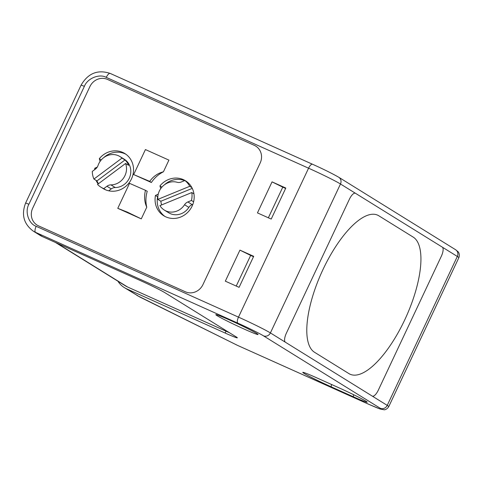 <?xml version="1.0" encoding="UTF-8"?>
<svg xmlns="http://www.w3.org/2000/svg" width="483" height="483" viewBox="0 0 483 483"><rect width="100%" height="100%" fill="white"/><g stroke="black" fill="none" stroke-linecap="round" stroke-linejoin="round"><path stroke-width="0.72" d="M372.206 396.066L285.435 342.254A8.241 3.007 -65.8 0 1 286.359 333.21L349.432 199.165A8.241 3.007 -65.8 0 1 355.385 193.248A8.241 3.007 -65.8 0 1 355.518 193.321L442.289 247.133A8.241 3.007 -65.8 0 1 441.359 256.177L378.286 390.216A8.241 3.007 -65.8 0 1 372.339 396.132A8.241 3.007 -65.8 0 1 372.206 396.066L285.435 342.254A8.241 3.007 -65.8 0 1 286.359 333.21L349.432 199.165A8.241 3.007 114.2 0 1 355.385 193.248A8.241 3.007 114.2 0 1 355.518 193.321L442.289 247.133A8.241 3.007 -65.8 0 1 441.359 256.177L378.286 390.216A8.241 3.007 -65.8 0 1 372.339 396.132A8.241 3.007 -65.8 0 1 372.206 396.066L387.239 405.388A5.494 5.108 121.8 0 1 380.242 408.262L263.398 335.8C260.651 333.97 247.006 327.214 237.865 323.163L35.555 232.341A5.494 2.004 -65.8 0 1 36.171 226.31C28.636 223.768 24.633 211.632 28.895 204.249L25.641 202.981C21.174 214.597 23.709 223.973 33.249 231.115L40.113 235.372A22.659 21.065 -58.2 0 0 42.419 236.598L140.945 280.828A20.594 0.936 25.2 0 1 164.878 292.674L236.193 336.905A20.594 0.936 25.2 0 1 237.34 337.822A20.594 0.936 25.2 0 1 225.15 333.047L226.026 331.187A20.594 0.936 -154.8 0 0 229.347 332.654M378.799 215.774A75.517 27.585 114.2 0 0 377.609 215.14A75.517 27.585 114.2 0 0 322.276 271.054A75.517 27.585 114.2 0 0 314.56 352.294L348.925 373.607A75.517 27.585 114.2 0 0 350.115 374.247A75.517 27.585 114.2 0 0 405.448 318.327A75.517 27.585 114.2 0 0 413.164 237.087L378.799 215.774L413.164 237.087A75.517 27.585 -65.8 0 1 405.448 318.327A75.517 27.585 -65.8 0 1 350.115 374.247A75.517 27.585 -65.8 0 1 348.925 373.607L314.56 352.294A75.517 27.585 -65.8 0 1 322.276 271.054A75.517 27.585 -65.8 0 1 377.609 215.14A75.517 27.585 -65.8 0 1 378.799 215.774M119.983 156.57A15.462 14.375 121.8 0 1 122 158.098L93.937 179.054A20.594 19.151 121.8 0 1 92.277 171.435L95.459 169.062A6.865 6.382 121.8 0 0 98.007 165.542A15.462 14.375 121.8 0 1 119.983 156.57L124.282 159.233A15.462 14.375 121.8 0 1 130.048 176.271A15.462 14.375 121.8 0 1 115.226 187.543A6.865 6.382 -58.2 0 0 111.235 188.907L108.693 190.809M125.586 163.465A15.462 14.375 121.8 0 1 110.933 184.88A6.865 6.382 -58.2 0 0 106.942 186.245L103.76 188.618A20.594 19.151 121.8 0 1 100.983 187.217A20.594 19.151 121.8 0 1 97.524 184.421L125.586 163.465L128.593 165.331A15.462 14.375 121.8 0 0 125.006 159.964L122 158.098M93.937 179.054L96.944 180.914L125.006 159.964M105.91 189.952L103.76 188.618M98.472 183.715A20.594 19.151 121.8 0 1 96.944 180.914M192.856 204.327L192.149 204.617A6.865 6.382 -58.2 0 0 188.847 207.394A15.462 14.375 121.8 0 1 168.621 212.737L164.323 210.075A15.462 14.375 121.8 0 1 159.915 205.625L191.805 192.548L193.955 193.876M157.856 199.382A15.462 14.375 121.8 0 1 177.14 182.266A6.865 6.382 -58.2 0 0 181.27 181.994L184.88 180.509A20.594 19.151 121.8 0 1 189.747 186.305L157.856 199.382L160.863 201.248L192.264 188.37M188.847 207.394L184.548 204.732A15.462 14.375 121.8 0 1 164.323 210.075M161.678 204.901A15.462 14.375 121.8 0 1 160.863 201.248M184.548 204.732A6.865 6.382 121.8 0 1 187.857 201.954L192.149 204.617M193.617 201.803L191.467 200.475L187.857 201.954M191.805 192.548A20.594 19.151 121.8 0 1 191.467 200.475M187.03 181.843L184.88 180.509M191.896 187.639L189.747 186.305M151.366 182.508L133.664 174.562L145.425 149.567L168.923 160.114L163.429 171.785A30.206 28.086 -58.2 0 0 151.366 182.508L149.7 181.36C153.316 176.386 157.893 173.192 163.429 171.785M133.664 174.562L149.7 181.36M145.486 190.308L147.237 191.286A30.206 28.086 -58.2 0 0 146.76 207.213C144.405 201.924 143.982 196.291 145.486 190.308L129.535 183.341L117.774 208.33L127.385 212.134L141.271 218.877L117.774 208.33M146.76 207.213L141.271 218.877M125.888 154.246A20.594 19.151 -58.2 0 0 103.628 157.712M157.838 196.653L157.621 196.75A20.594 19.151 -58.2 0 0 164.866 216.396M186.529 181.463A20.594 19.151 -58.2 0 0 185.961 181.179M184.645 180.606A20.594 19.151 -58.2 0 0 164.262 184.935M94.59 169.708A20.594 19.151 121.8 0 1 94.837 168.199L95.797 168.79M101.261 159.915L99.305 158.702A20.594 19.151 121.8 0 1 124.837 153.54A20.594 19.151 121.8 0 1 130.259 181.137A20.594 19.151 121.8 0 1 103.127 188.545L100.983 187.217M98.152 183.951A20.594 19.151 121.8 0 1 96.087 180.382M94.837 168.199L97.264 167.106M100.09 161.413L99.305 158.702M202.932 284.632A13.729 12.769 121.8 0 1 185.43 291.81A13.729 12.769 -58.2 0 0 202.932 284.632L260.168 163.006A13.729 12.769 -58.2 0 0 255.742 146.101A13.729 12.769 121.8 0 1 260.168 163.006L202.932 284.632M254.348 145.359A13.729 12.769 121.8 0 1 255.742 146.101A13.729 12.769 -58.2 0 0 254.348 145.359L107.419 79.399A13.729 12.769 -58.2 0 0 89.916 86.578A13.729 12.769 121.8 0 1 107.419 79.399L254.348 145.359M89.916 86.578L32.681 208.209A13.729 12.769 -58.2 0 0 37.106 225.108A13.729 12.769 121.8 0 1 32.681 208.209L89.916 86.578M38.501 225.851A13.729 12.769 121.8 0 1 37.106 225.108A13.729 12.769 -58.2 0 0 38.501 225.851L185.43 291.81L38.501 225.851M160.73 188.63L159.939 185.925L161.896 187.138M159.939 185.925A20.594 19.151 121.8 0 1 185.478 180.757A20.594 19.151 121.8 0 1 190.894 208.354A20.594 19.151 121.8 0 1 163.767 215.768A20.594 19.151 121.8 0 1 155.472 195.416L157.621 196.75M155.472 195.416L158.237 194.172M338.752 387.722A23.341 1.063 25.2 0 1 365.879 401.15A23.341 1.063 25.2 0 1 367.177 402.14A23.341 1.063 25.2 0 1 353.357 396.778L331.205 386.835A23.341 1.063 25.2 0 1 302.823 372.333A23.341 1.063 25.2 0 1 316.6 377.778L338.752 387.722M256.769 333.487A23.341 1.063 25.2 0 1 258.067 334.471A23.341 1.063 25.2 0 1 240.908 327.595A23.341 1.063 25.2 0 1 217.121 315.689A23.341 1.063 25.2 0 1 215.871 314.614A23.341 1.063 25.2 0 1 233.935 322.01A23.341 1.063 25.2 0 1 256.769 333.487M268.361 217.791L282.772 187.162L272.05 181.868L257.451 212.894L271.211 219.077L285.809 188.044L272.05 181.868M285.628 188.442L282.772 187.162M236.235 286.057L250.653 255.422L253.503 256.702M117.943 281.215A22.659 21.065 -58.2 0 0 124.318 287.59L139.901 297.051A5.494 2.192 116.3 0 1 139.798 297.009A5.494 2.192 116.3 0 1 139.708 296.96M124.318 287.59A22.659 21.065 -58.2 0 0 126.618 288.816L139.901 297.051L237.364 345.297M253.69 256.31L239.93 250.128L225.326 281.16L239.091 287.337L253.69 256.31M250.653 255.422L239.93 250.128M136.967 295.439L237.364 345.309L368.457 404.144C379.3 408.938 383.224 410.315 380.242 408.262M126.618 288.816L225.15 333.047M226.026 331.187L127.494 286.956A20.594 19.151 121.8 0 1 125.399 285.839L55.376 242.412M110.933 184.88L115.226 187.543M111.235 188.907L106.942 186.245M28.895 204.249L84.38 86.348C87.338 78.379 99.371 73.446 106.254 77.377A5.494 2.004 -65.8 0 1 110.221 73.428A5.494 2.004 -65.8 0 1 110.311 73.476L312.447 164.22M25.641 202.981L81.126 85.074L84.38 86.348M106.254 77.377L308.571 168.199L238.487 317.132A5.494 2.004 114.2 0 0 237.865 323.163M285.435 342.254L270.402 332.926A27.465 1.25 25.2 0 0 238.487 317.132L36.171 226.31M42.419 236.598L35.555 232.341A22.659 21.065 121.8 0 1 33.249 231.115M312.622 164.298A5.494 2.004 114.2 0 0 312.537 164.25A5.494 2.004 114.2 0 0 308.571 168.199A27.465 1.25 25.2 0 1 340.485 183.993L270.402 332.926A5.494 5.108 121.8 0 1 263.398 335.8M442.289 247.133L457.323 256.455L387.239 405.388A27.465 1.25 25.2 0 1 388.767 406.614C386.635 410.061 383.737 409.838 384.226 409.783L380.079 409.01L368.541 404.193L237.364 345.309M331.447 384.444L331.205 386.835M353.357 396.778L353.574 394.683M127.494 286.956L56.463 242.901M81.126 85.074C88.075 73.223 97.771 69.341 110.221 73.428L312.537 164.25C323.326 169.098 332.056 173.427 338.71 177.231A5.494 5.108 121.8 0 1 340.485 183.993L355.518 193.321M338.71 177.231L455.554 249.693A5.494 5.108 121.8 0 1 457.323 256.455A27.465 1.25 25.2 0 1 458.85 257.68L388.767 406.614M455.554 249.693L458.107 251.77C458.15 251.679 460.184 253.98 458.85 257.68"/></g></svg>
